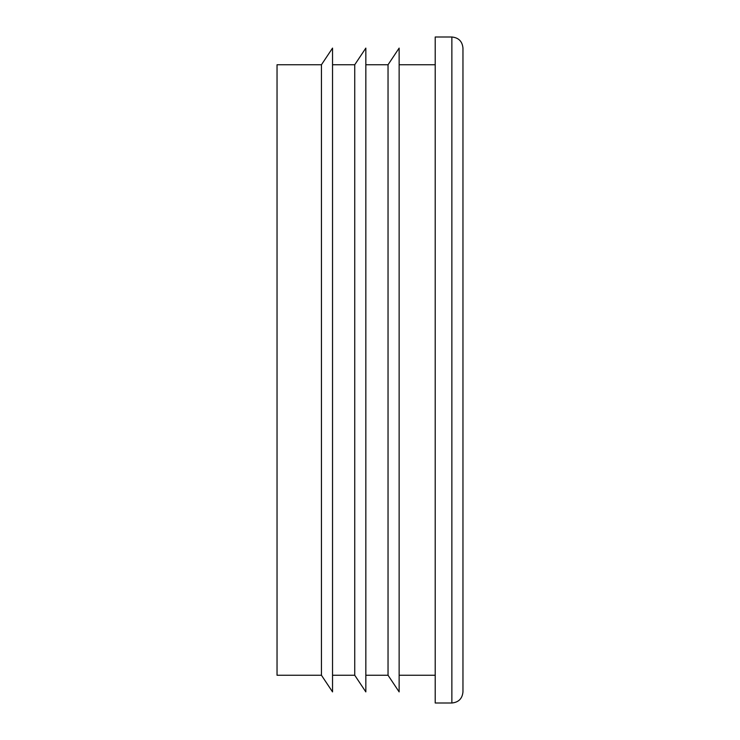 <?xml version="1.0" encoding="UTF-8"?>
<svg xmlns="http://www.w3.org/2000/svg" width="740" height="740" viewBox="0 0 740 740"><rect width="100%" height="100%" fill="white"/><g stroke="black" fill="none" stroke-linecap="round" stroke-linejoin="round"><path stroke-width="1.11" d="M332.538 64.75L354.738 64.75L354.738 675.25L332.538 675.25M451.863 703C458.606 702.343 462.306 698.643 462.963 691.9L462.963 48.1C462.306 41.357 458.606 37.657 451.863 37L435.213 37L435.213 703L451.863 703L451.863 37M321.438 370L321.438 675.25L332.538 691.9L332.538 48.1L321.438 64.75L321.438 370M321.438 64.75L277.038 64.75L277.038 675.25L321.438 675.25M365.838 64.75L388.038 64.75L388.038 675.25L365.838 675.25M388.038 64.75L399.138 48.1L399.138 691.9L388.038 675.25M354.738 64.75L365.838 48.1L365.838 691.9L354.738 675.25M435.213 64.75L399.138 64.75M435.213 675.25L399.138 675.25"/></g></svg>
